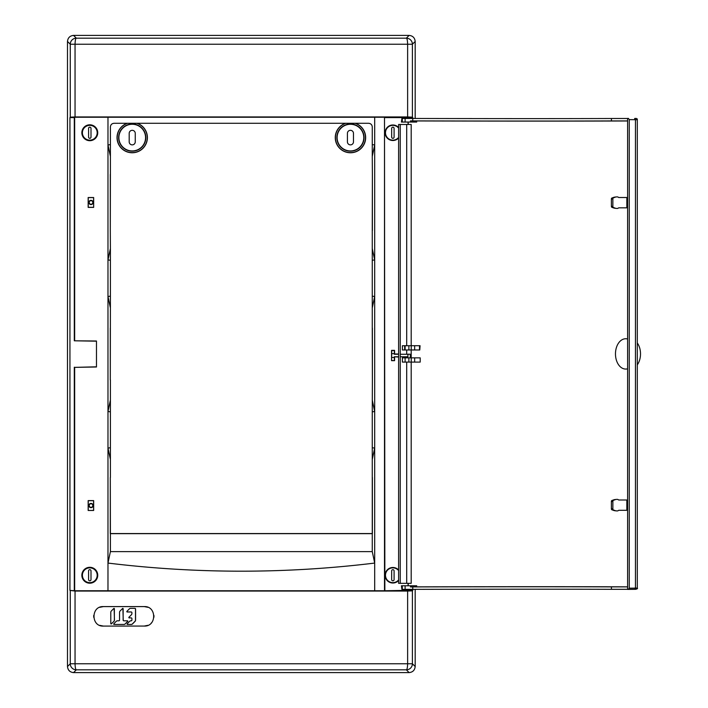 <?xml version="1.0" encoding="UTF-8"?>
<svg xmlns="http://www.w3.org/2000/svg" width="708" height="708" viewBox="0 0 708 708"><rect width="100%" height="100%" fill="white"/><g stroke="black" fill="none" stroke-linecap="round" stroke-linejoin="round"><path stroke-width="1.06" d="M410.906 349.964L419.773 349.982L414.667 349.964L414.667 345.716L411.242 345.716L411.242 349.964L414.667 349.964M419.517 349.964L419.517 345.716L420.065 345.716L419.773 349.982M419.517 345.716L414.667 345.716M411.242 349.964L402.409 349.982L402.409 345.725L411.242 345.725M404.675 345.725L404.675 349.964M614.951 197.125A5.85 4.319 90 0 0 614.535 197.151A5.85 4.319 90 0 0 613.836 197.32L615.429 197.116A6.062 4.478 -90 0 1 616.155 196.939A6.062 4.478 -90 0 1 616.588 196.912L617.58 196.912A1.212 0.894 -90 0 1 617.978 197.036L618.491 197.39A1.212 0.894 90 0 0 618.898 197.514L626.837 197.514L626.837 207.825L618.898 207.825A1.212 0.894 90 0 0 618.491 207.948L617.978 208.302A1.212 0.894 -90 0 1 617.58 208.426L616.588 208.426A6.062 4.478 -90 0 1 616.155 208.4A6.062 4.478 -90 0 1 615.429 208.223L613.526 207.532A1.212 0.894 -90 0 1 612.862 206.364L612.862 198.983A1.212 0.894 -90 0 1 613.526 197.806L611.933 198.01A1 0.735 90 0 0 611.385 198.983L612.862 198.983M615.429 208.223L613.836 208.019A5.85 4.319 90 0 0 614.535 208.187L616.155 208.4M612.862 206.364L611.385 206.364A1 0.735 90 0 0 611.933 207.329L613.526 207.532M613.836 197.32L611.933 198.01M615.429 197.116L613.526 197.806M611.385 206.364L611.385 198.983M613.836 208.019L611.933 207.329M405.525 349.964L402.728 349.982M408.87 345.725L408.87 349.964M614.951 510.689A5.85 4.319 -90 0 1 614.535 510.663A5.85 4.319 -90 0 1 613.836 510.495L615.429 510.698A6.062 4.478 90 0 0 616.155 510.875A6.062 4.478 90 0 0 616.588 510.902L617.58 510.902A1.212 0.894 90 0 0 617.978 510.778L618.491 510.424A1.212 0.894 -90 0 1 618.898 510.3L626.837 510.3L626.837 499.998L618.898 499.998A1.212 0.894 -90 0 1 618.491 499.866L617.978 499.521A1.212 0.894 90 0 0 617.58 499.388L616.588 499.388A6.062 4.478 90 0 0 616.155 499.414A6.062 4.478 90 0 0 615.429 499.591L613.526 500.282A1.212 0.894 90 0 0 612.862 501.459L612.862 508.84A1.212 0.894 90 0 0 613.526 510.008L611.933 509.804A1 0.735 -90 0 1 611.385 508.84L612.862 508.84M615.429 499.591L613.836 499.804A5.85 4.319 -90 0 1 614.535 499.627L616.155 499.414M612.862 501.459L611.385 501.459A1 0.735 -90 0 1 611.933 500.485L613.526 500.282M613.836 510.495L611.933 509.804M615.429 510.698L613.526 510.008M611.385 501.459L611.385 508.84M613.836 499.804L611.933 500.485M414.667 362.098L411.242 362.098L411.242 357.85L414.667 357.85L414.667 362.098L420.198 362.098L420.198 357.85L414.667 357.85M405.109 362.089L408.87 362.089L408.87 357.85L402.401 357.85L402.401 362.089L405.109 362.089L405.109 357.85M408.87 362.089L411.242 362.089M412.755 118.466L412.755 120.891L410.472 120.882L410.472 122.05L401.418 122.05L401.905 118.44L412.755 118.466A768.481 4.522 -179.6 0 0 611.429 118.502L627.615 118.502M412.755 120.891A768.481 4.522 -179.6 0 0 611.429 120.926L611.429 118.502M408.091 124.475L408.091 122.449M408.215 122.449L408.215 124.475M410.472 120.882L416.693 120.953L416.693 122.05L410.472 122.05M400.25 124.475L398.613 124.475L398.613 583.339L400.25 583.339L400.25 124.475L411.189 124.475L411.189 345.725M636.483 119.741L635.448 119.705L635.448 588.118L629.253 588.189L629.253 119.625L628.43 118.413L627.615 118.413L627.615 589.401L634.634 589.33L635.448 588.118L636.483 588.074M629.253 119.625L635.448 119.705L634.616 118.493L635.448 118.528M635.448 589.286L634.616 589.33C637.067 589.083 637.961 588.675 637.306 588.091L637.306 119.732C637.483 118.678 636.598 118.263 634.634 118.493L634.616 118.493M412.755 589.357L412.755 586.932L410.472 586.932L410.472 585.764L401.418 585.764L401.905 589.375L412.755 589.357A768.481 4.522 179.6 0 1 611.429 589.313L627.615 589.313M412.755 586.932A768.481 4.522 179.6 0 1 611.429 586.888L611.429 589.313M408.215 585.551L408.215 583.339M408.091 583.339L408.091 585.551M410.472 586.932L416.693 586.861L416.693 585.764L410.472 585.764M411.189 362.089L411.189 583.339L400.25 583.339M629.253 588.189L628.43 589.401L634.625 589.33M637.306 364.832A14.93 10.071 -90 0 0 637.306 342.982M411.242 357.85L408.87 357.85M611.429 586.888L627.615 586.888M416.693 586.861A776.357 4.567 179.6 0 1 627.615 586.852M627.615 339.026A15.151 10.222 -90 0 0 626.022 338.76A15.151 10.222 -90 0 0 615.473 353.911A15.151 10.222 -90 0 0 626.022 369.054A15.151 10.222 -90 0 0 627.615 368.797M611.429 120.926L627.615 120.926M416.693 120.953A776.357 4.567 -179.6 0 0 627.615 120.971M372.266 230.463L372.381 174.345L372.381 230.578M110.404 174.451L110.298 230.578L110.298 174.345M404.268 590.401L384.497 590.755L384.497 117.245L107.979 117.245L107.979 144.928L110.404 144.636L110.404 126.927C110.634 124.714 111.846 123.502 114.041 123.289L368.629 123.289C370.824 123.493 372.036 124.705 372.266 126.927L372.266 144.636L374.691 144.928L374.691 296.475L372.266 296.174L372.266 260.243L374.691 259.951L372.266 248.526L372.266 260.243M374.691 117.245L374.691 144.928L372.266 156.388L372.266 144.636M110.404 144.636L110.404 156.388L107.979 144.928L107.979 259.951L110.404 260.243L110.404 296.174L107.979 296.475L110.404 307.936L110.298 379.93L110.298 328.07M372.266 156.388L372.381 174.345M372.266 328.176L372.381 379.93L372.381 328.07M110.298 230.578L110.404 248.526L107.979 259.951L107.979 411.525L110.404 400.064L110.404 411.826L107.979 411.525L107.979 448.049L110.404 447.757L110.404 411.826M110.404 248.526L110.404 260.243M372.266 477.449L372.266 447.757L374.691 448.049L374.691 296.475L372.266 307.936L372.266 296.174M110.404 296.174L110.404 307.936M372.266 400.064L374.691 411.525L372.266 411.826L372.381 379.93M372.266 447.757L372.266 411.826M372.266 459.474L374.691 448.049L374.691 563.072C285.793 573.887 196.886 573.887 107.979 563.072L107.979 448.049L110.404 459.474L110.404 447.757M372.266 477.537L372.266 533.549L110.404 533.549L110.298 477.422L110.298 533.655L372.381 533.655L372.381 477.422M153.937 615.411L153.946 617.217M93.722 615.429L93.722 617.252M147.963 625.314L144.246 626.058C156.787 626.695 156.804 605.96 144.246 606.588L147.963 607.322M151.556 622.748L151.123 623.217M99.713 607.322L103.421 606.588C90.881 605.898 90.863 626.757 103.421 626.084L99.713 625.35M415.18 41.462C414.799 37.807 412.782 35.789 409.127 35.4L73.543 35.4A6.062 6.062 0 0 0 73.543 35.4L76.331 38.179L406.339 38.179A6.062 6.053 45 0 1 412.401 44.241L415.18 41.462L415.18 118.466L415.18 41.462M70.269 590.844L70.269 663.759L67.49 666.538L67.49 41.462C67.871 37.807 69.888 35.789 73.543 35.4L409.118 35.4A6.062 6.062 0 0 1 409.127 35.4L406.339 38.179C407.056 38.294 407.489 40.312 407.631 44.241L75.048 44.241C75.181 40.312 75.614 38.294 76.331 38.179A6.062 6.053 135 0 0 70.269 44.241L67.49 41.462L67.49 666.538C67.871 670.193 69.888 672.211 73.543 672.6L409.118 672.6A6.062 6.062 0 0 0 409.127 672.6L406.339 669.821A6.062 6.053 -45 0 0 412.401 663.759L415.18 666.538L415.18 589.348L415.18 666.538C414.799 670.193 412.782 672.211 409.127 672.6L73.543 672.6A6.062 6.062 0 0 1 73.543 672.6L76.331 669.821C75.614 669.706 75.181 667.688 75.048 663.759L407.631 663.759C407.489 667.688 407.056 669.706 406.339 669.821L76.331 669.821A6.062 6.053 -135 0 1 70.269 663.759L75.048 663.759L75.048 591.047L69.942 590.401L74.659 590.755L74.659 367.372L96.474 366.992L96.474 341.008L74.305 340.796L96.474 341.185M74.659 367.372L96.474 366.815M88.243 510.388L88.243 500.689L93.58 500.689L93.58 510.388L88.164 510.477L93.66 510.477L93.66 500.609L88.164 500.609L88.164 510.477M93.58 207.311L88.243 207.311L88.243 197.612L93.58 197.612L93.66 207.391L93.66 197.523L88.164 197.523L88.164 207.391L93.66 207.391M74.305 367.204L74.305 590.401M400.25 356.77L407.914 356.77C405.091 356.797 405.091 356.823 407.914 356.85M398.613 356.77L394.321 356.77L398.613 357.027M74.659 590.755L107.979 590.755L107.979 563.072L110.404 551.612L110.404 533.628M74.659 340.628L74.659 117.245L107.979 117.245M81.854 132.75A7.947 7.947 0 0 1 89.792 124.803A7.947 7.947 0 0 1 97.739 132.75A7.947 7.947 0 0 1 89.792 140.697A7.947 7.947 0 0 1 81.854 132.75M81.854 575.25A7.947 7.947 0 0 1 89.792 567.303A7.947 7.947 0 0 1 97.739 575.25A7.947 7.947 0 0 1 89.792 583.197A7.947 7.947 0 0 1 81.854 575.25M404.277 589.799L411.552 589.799L411.569 590.844L404.259 590.844L404.277 589.799M75.048 591.047L407.631 591.047L412.401 590.844L412.737 590.401L411.56 590.401M384.497 590.755L107.979 590.755M372.266 533.628L372.266 551.612L110.404 551.612M374.691 590.755L374.691 563.072L372.266 551.612M144.246 626.058L103.421 626.084M103.421 606.588L144.246 606.588M75.048 116.953L70.269 117.156L70.269 44.241L75.048 44.241L75.048 116.953L407.631 116.953L412.401 117.156L412.737 117.599L411.56 117.599M412.737 590.401L412.737 589.357M412.737 118.466L412.737 117.599M384.851 590.401L384.497 117.245M404.268 117.599L384.851 117.599M398.613 354L394.577 354L394.577 350.363L391.551 350.363L391.551 360.664L394.577 360.664L394.577 357.027M398.613 127.511A7.77 7.77 0 0 0 385.108 132.75A7.77 7.77 0 0 0 398.613 137.989M398.613 570.011A7.77 7.77 0 0 0 385.108 575.25A7.77 7.77 0 0 0 398.613 580.489M372.266 307.936L372.266 328.096M69.942 590.401L69.942 117.599L74.305 117.599L74.305 340.796M70.269 117.156L69.942 117.599M110.404 400.064L110.404 379.904M110.404 477.449L110.404 459.474M405.56 585.764L410.268 585.764M404.277 118.201L411.552 118.201L411.569 117.156L404.259 117.156L404.277 118.201M372.266 230.551L372.266 248.526M110.404 156.388L110.404 174.372M410.268 122.05L405.551 122.05M398.613 579.967A7.425 7.425 0 0 1 385.453 575.25A7.425 7.425 0 0 1 398.613 570.533M89.792 567.674A7.576 7.576 0 0 1 96.35 579.038A7.576 7.576 0 0 1 83.234 579.038A7.576 7.576 0 0 1 89.792 567.674M398.613 137.467A7.425 7.425 0 0 1 385.453 132.75A7.425 7.425 0 0 1 398.613 128.033M89.792 125.174A7.576 7.576 0 0 1 96.35 136.538A7.576 7.576 0 0 1 83.234 136.538A7.576 7.576 0 0 1 89.792 125.174M391.551 360.664L391.754 350.575L394.365 350.575L394.312 353.655L391.807 353.655M407.914 356.77L407.914 354.266C410.79 354.23 410.79 354.204 407.914 354.177C410.79 354.204 410.79 354.23 407.914 354.266L400.25 354.266M398.613 354.266L394.321 354.266L394.312 353.655M391.807 357.478L394.321 357.478L394.321 356.77M394.577 360.664L391.754 360.461M394.321 357.478L394.365 360.461M135.255 133.352L135.255 141.839A3.027 3.027 0 0 1 132.228 144.874A3.027 3.027 0 0 1 129.192 141.839L129.192 133.352A3.027 3.027 0 0 1 132.228 130.325A3.027 3.027 0 0 1 135.255 133.352M347.416 133.352L347.416 141.839A3.027 3.027 0 0 0 350.442 144.874A3.027 3.027 0 0 0 353.478 141.839L353.478 133.352A3.027 3.027 0 0 0 350.442 130.325A3.027 3.027 0 0 0 347.416 133.352M93.58 504.972L92.695 504.972A1.779 1.779 0 0 1 92.792 505.539A1.779 1.779 0 0 0 90.12 503.999A1.779 1.779 0 0 0 90.12 507.087A1.779 1.779 0 0 0 92.792 505.539A1.779 1.779 0 0 1 92.695 506.114L92.925 506.45A2.124 2.124 0 0 1 89.686 507.202A2.124 2.124 0 0 1 89.686 503.884A2.124 2.124 0 0 1 92.925 504.636L93.58 504.636M93.58 506.114L92.695 506.114M93.58 506.45L92.925 506.45M93.58 203.028L92.695 203.028A1.779 1.779 0 0 0 90.12 200.913A1.779 1.779 0 0 0 90.12 204.001A1.779 1.779 0 0 0 92.695 201.886L92.925 201.55A2.124 2.124 0 0 0 89.686 200.798A2.124 2.124 0 0 0 89.686 204.116A2.124 2.124 0 0 0 92.925 203.364L93.58 203.364M93.58 201.55L92.925 201.55M93.58 201.886L92.695 201.886M337.114 137.6A13.337 13.337 0 0 0 350.442 150.937A13.337 13.337 0 0 0 363.779 137.6A13.337 13.337 0 0 0 350.442 124.263A13.337 13.337 0 0 0 337.114 137.6M364.036 137.6A13.594 13.594 0 0 1 343.654 149.37A13.594 13.594 0 0 1 343.654 125.829A13.594 13.594 0 0 1 364.036 137.6M355.035 123.289A15.027 15.027 0 0 1 350.442 152.627A15.027 15.027 0 0 1 345.849 123.289M355.443 123.289A15.151 15.151 0 0 1 348.752 152.662A15.151 15.151 0 0 1 345.451 123.289M145.565 137.6A13.337 13.337 0 0 1 125.555 149.149A13.337 13.337 0 0 1 125.555 126.051A13.337 13.337 0 0 1 145.565 137.6M145.813 137.6A13.594 13.594 0 0 0 125.431 125.829A13.594 13.594 0 0 0 125.431 149.37A13.594 13.594 0 0 0 145.813 137.6M127.635 123.289A15.027 15.027 0 0 0 133.777 152.547A15.027 15.027 0 0 0 136.821 123.289M127.236 123.289A15.151 15.151 0 0 0 133.918 152.662A15.151 15.151 0 0 0 137.219 123.289M125.174 623.907L127.741 621.314L127.537 620.819L123.847 620.819A0.726 0.717 88.4 0 1 123.13 620.093L123.139 608.623L122.643 608.429L120.086 611.022A1.814 1.788 -91.6 0 0 119.555 612.296L119.555 620.093A0.726 0.717 88.4 0 1 118.838 620.819L117.493 620.81A1.814 1.788 -91.6 0 0 116.227 621.341L113.661 623.934L113.864 624.429L123.909 624.438A1.814 1.788 -91.6 0 0 125.174 623.907L127.829 621.314L127.626 620.819L123.944 620.819A0.726 0.717 88.4 0 1 123.227 620.093L122.891 608.349M118.838 620.819L117.59 620.81A1.814 1.788 -91.6 0 0 117.493 620.81L117.59 620.81M124.006 624.438A1.814 1.788 -91.6 0 0 125.263 623.907M130.706 608.349L134.768 608.349A0.726 0.717 88.4 0 1 135.485 609.075L135.485 620.075A1.814 1.788 88.4 0 1 134.954 621.359L132.423 623.916A1.814 1.788 88.4 0 1 131.157 624.447L127.236 624.438L127.033 623.943L129.599 621.35A1.814 1.788 88.4 0 1 130.953 620.819L131.184 620.827A0.726 0.717 -91.6 0 0 131.9 620.102L131.9 618.615A0.726 0.717 -91.6 0 0 131.184 617.889L129.006 617.889L128.803 617.394L131.378 614.792A1.814 1.788 -91.6 0 0 131.9 613.509L131.9 612.694A0.726 0.717 -91.6 0 0 131.192 611.969L126.989 611.969L126.785 611.473L129.352 608.88A1.814 1.788 88.4 0 1 130.706 608.349L134.856 608.349A0.726 0.717 88.4 0 1 135.573 609.075L135.573 620.075A1.814 1.788 88.4 0 1 135.051 621.359L132.52 623.916A1.814 1.788 88.4 0 1 131.263 624.438M113.846 621.341A1.814 1.788 -91.6 0 0 114.369 620.058L114.369 608.623L113.882 608.42L111.315 611.013A1.814 1.788 -91.6 0 0 110.793 612.296L110.793 623.73L111.28 623.934L113.935 621.341A1.814 1.788 -91.6 0 0 114.457 620.058L114.121 608.34M111.129 624.014L113.935 621.341M398.613 570.586A7.399 7.399 0 0 0 387.834 569.843A7.399 7.399 0 0 0 387.834 580.657A7.399 7.399 0 0 0 398.613 579.914M394.091 570.887A1.212 1.212 0 0 0 392.878 569.675A1.212 1.212 0 0 0 391.666 570.887L391.666 579.613A1.212 1.212 0 0 0 392.878 580.825A1.212 1.212 0 0 0 394.091 579.613L394.091 570.887M398.613 128.086A7.399 7.399 0 0 0 387.834 127.343A7.399 7.399 0 0 0 387.834 138.157A7.399 7.399 0 0 0 398.613 137.414M394.091 128.387A1.212 1.212 0 0 0 392.878 127.174A1.212 1.212 0 0 0 391.666 128.387L391.666 137.113A1.212 1.212 0 0 0 392.878 138.326A1.212 1.212 0 0 0 394.091 137.113L394.091 128.387M82.402 575.25A7.399 7.399 0 0 0 93.491 581.657A7.399 7.399 0 0 0 93.491 568.843A7.399 7.399 0 0 0 82.402 575.25M88.58 579.613A1.212 1.212 0 0 0 89.792 580.825A1.212 1.212 0 0 0 91.005 579.613L91.005 570.887A1.212 1.212 0 0 0 89.792 569.675A1.212 1.212 0 0 0 88.58 570.887L88.58 579.613M82.402 132.75A7.399 7.399 0 0 0 93.491 139.157A7.399 7.399 0 0 0 93.491 126.343A7.399 7.399 0 0 0 82.402 132.75M88.58 137.113A1.212 1.212 0 0 0 89.792 138.326A1.212 1.212 0 0 0 91.005 137.113L91.005 128.387A1.212 1.212 0 0 0 89.792 127.174A1.212 1.212 0 0 0 88.58 128.387L88.58 137.113M405.109 345.725L405.109 349.964M402.312 122.05L402.312 118.44M405.109 122.05L405.109 118.44M402.312 585.764L402.312 589.375M405.109 585.764L405.109 589.375M406.702 583.339L406.702 362.089M406.702 354.266L406.702 349.964M406.702 345.725L406.702 124.475M411.189 357.85L411.189 349.982M412.401 590.844L412.401 663.759L407.631 663.759L407.631 591.047M412.401 117.156L412.401 44.241L407.631 44.241L407.631 116.953M614.535 197.151L616.155 196.939M614.535 510.663L616.155 510.875M635.457 118.528L635.926 118.528M635.457 589.286L635.926 589.295M627.615 338.84L626.022 338.76M627.615 368.983L626.022 369.054M410.33 589.357L410.339 589.799M410.268 357.85L410.33 354.221M405.551 357.85L405.534 356.814"/></g></svg>
